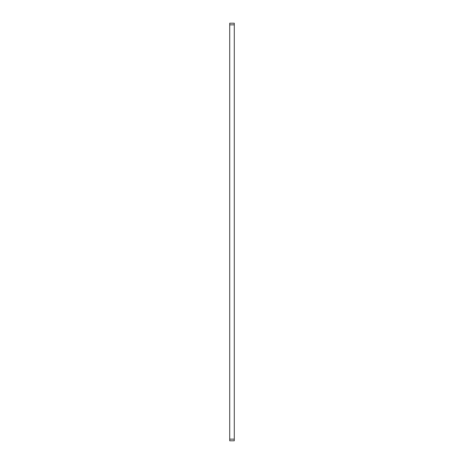 <?xml version="1.0" encoding="UTF-8"?>
<svg xmlns="http://www.w3.org/2000/svg" width="464" height="464" viewBox="0 0 464 464"><rect width="100%" height="100%" fill="white"/><g stroke="black" fill="none" stroke-linecap="round" stroke-linejoin="round"><path stroke-width="0.7" d="M234.279 440.8L234.279 439.141L229.721 439.141L229.721 440.8L234.279 440.8M234.279 24.859L229.721 24.859L229.721 23.2L234.279 23.2L234.279 439.141M229.721 24.859L229.721 439.141"/></g></svg>
